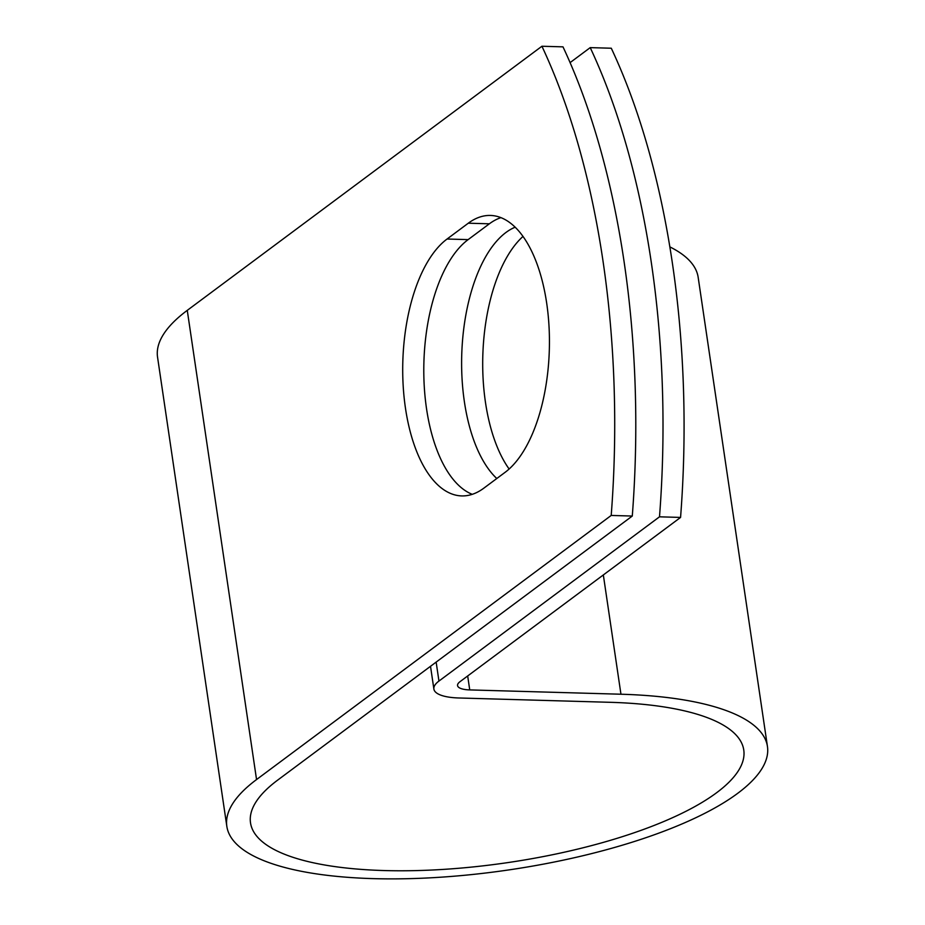 <?xml version="1.0" encoding="UTF-8"?>
<svg xmlns="http://www.w3.org/2000/svg" width="925" height="925" viewBox="0 0 925 925"><rect width="100%" height="100%" fill="white"/><g stroke="black" fill="none" stroke-linecap="round" stroke-linejoin="round"><path stroke-width="1.39" d="M546.675 303.099A132.379 62.657 -88.4 0 0 490.47 215.444A132.379 62.657 -88.4 0 0 468.293 223.202L447.064 239.02A132.379 62.657 -88.4 0 0 403.15 385.378A132.379 62.657 -88.4 0 0 461.679 495.916A132.379 62.657 -88.4 0 0 483.844 488.157L505.085 472.34A132.379 62.657 -88.4 0 0 546.675 303.099M500.957 217.629A132.379 62.657 -88.4 0 0 489.371 223.804L468.131 239.621A132.379 62.657 -88.4 0 0 423.823 374.879A132.379 62.657 -88.4 0 0 472.27 494.332M509.12 469.021A132.379 62.657 91.6 0 1 485.463 402.329A132.379 62.657 91.6 0 1 523.018 236.407M496.794 478.514A132.379 62.657 91.6 0 1 464.385 401.728A132.379 62.657 91.6 0 1 515.19 227.192M590.219 47.626L611.286 48.227A560.932 265.475 91.6 0 1 680.569 517.422L460.026 681.667A22.732 7.018 171.6 0 0 457.551 685.552A22.732 7.018 171.6 0 0 469.738 689.911L620.952 694.224A273.233 84.302 -8.4 0 1 767.449 746.51A273.233 84.302 -8.4 0 1 509.455 869.824A273.233 84.302 -8.4 0 1 226.833 826.337L157.551 357.154A273.233 84.302 -8.4 0 1 187.266 310.361L541.923 46.25L562.99 46.851A560.932 265.475 91.6 0 1 632.284 516.046L277.616 780.157A249.299 76.914 -8.4 0 0 250.513 822.845A249.299 76.914 -8.4 0 0 508.38 862.516A249.299 76.914 -8.4 0 0 743.769 750.013A249.299 76.914 -8.4 0 0 610.107 702.306L458.904 697.982A46.666 14.395 171.6 0 1 433.883 689.056A46.666 14.395 171.6 0 1 438.947 681.066L659.502 516.821A560.932 265.475 -88.4 0 0 590.219 47.626L570.101 62.611M226.833 826.337A273.233 84.302 -8.4 0 1 256.549 779.555L611.205 515.445L632.284 516.046M541.923 46.25A560.932 265.475 91.6 0 1 611.205 515.445M659.502 516.821L680.569 517.422M669.885 246.906A273.233 84.302 -8.4 0 1 698.167 277.327L767.449 746.51M489.371 223.804L468.293 223.202M436.149 662.103L438.947 681.066M187.266 310.361L256.549 779.555M467.68 675.955L469.738 689.911M603.331 574.945L620.952 694.224M468.131 239.621L447.064 239.02M430.518 666.289L433.883 689.056"/></g></svg>
